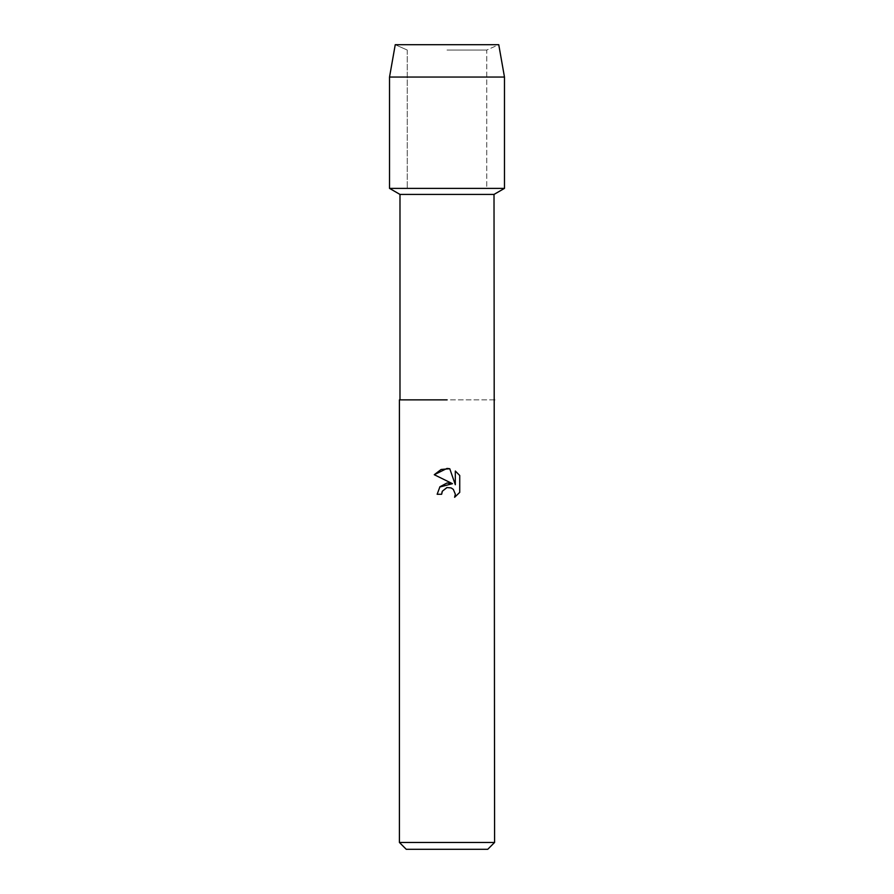 <?xml version="1.0" encoding="UTF-8"?>
<svg xmlns="http://www.w3.org/2000/svg" width="894" height="894" viewBox="0 0 894 894"><rect width="100%" height="100%" fill="white"/><g stroke="black" fill="none" stroke-linecap="round" stroke-linejoin="round"><path stroke-width="0.67" stroke-dasharray="4.47 3.35" d="M447 50.042L486.761 50.042L447 50.042M498.751 44.7L395.249 44.7L498.751 44.7L486.761 50.042L486.761 188.377L389.527 188.377L486.761 188.377L486.761 50.042L498.751 44.7M494.013 194.423L399.987 194.423M504.473 188.377L447 188.377L504.473 188.377M494.013 399.875L399.406 399.875M494.594 399.875L399.987 399.875M494.594 842.45L399.406 842.45M487.744 849.3L406.256 849.3M442.105 491.767L442.374 491.164M434.272 474.714L452.453 483.676M455.314 471.026L455.314 484.727L449.76 468.735M439.714 487.029L437.144 494.27L441.647 494.27M459.728 492.382L459.728 475.485M504.473 77.052L389.527 77.052M407.239 50.042L407.239 188.377L407.239 50.042L395.249 44.7L407.239 50.042"/><path stroke-width="1.34" d="M498.751 44.7L395.249 44.7L498.751 44.7L504.473 77.052L504.473 188.377L447 188.377L504.473 188.377L494.013 194.423L494.594 842.45L399.406 842.45L406.256 849.3L487.744 849.3L494.594 842.45M399.987 399.875L447 399.875L399.987 399.875L399.987 194.423L494.013 194.423M494.594 399.875L494.013 399.875M447 487.554L442.374 491.164L441.647 494.27L437.144 494.27L439.937 486.761L447 483.006L452.453 483.676L434.272 474.714L447 468.434L449.76 468.735L455.314 484.727L455.314 471.026L459.728 475.485L459.728 492.382L454.61 497.287L455.337 494.226L453.325 489.387L451.112 487.912L447 487.554L451.112 487.912L453.325 489.387L455.337 494.226L454.61 497.287L459.728 492.382M441.647 494.27L442.105 491.767M449.76 468.735L441.122 469.484L434.272 474.714M459.728 475.485L455.314 471.026M452.453 483.676L439.714 487.029M442.374 491.164L446.899 487.576M395.249 44.7L389.527 77.052L389.527 188.377L447 188.377L389.527 188.377L399.987 194.423M389.527 77.052L504.473 77.052M399.406 399.875L399.406 842.45"/></g></svg>
